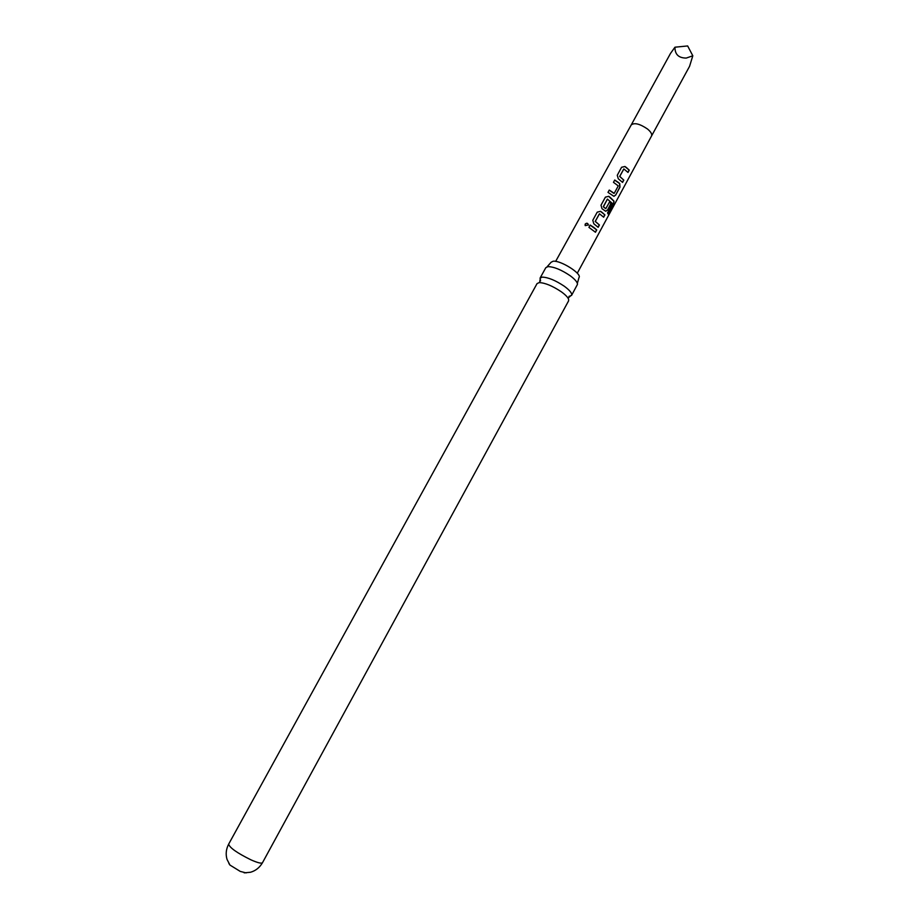<?xml version="1.0" encoding="UTF-8"?>
<svg xmlns="http://www.w3.org/2000/svg" width="919" height="919" viewBox="0 0 919 919"><rect width="100%" height="100%" fill="white"/><g stroke="black" fill="none" stroke-linecap="round" stroke-linejoin="round"><path stroke-width="1.38" d="M585.173 224.121C586.747 222.743 587.804 222.995 588.367 224.902L585.265 225.626L585.173 224.121M585.104 225.304L585.219 224.236C586.759 222.835 587.792 223.076 588.355 224.971L588.344 225.121M540.579 280.892L540.05 278.135L542.21 277.124C548.138 277.32 555.513 280.364 564.346 286.268C569.872 290.37 572.284 293.414 571.572 295.39L568.964 296.423M547.069 266.797L551.101 262.26L553.089 261.249C560.337 260.008 582.267 273.828 578.993 277.538L577.35 283.374M599.383 213.84L595.202 221.422L599.418 225.006L598.154 227.326L593.8 223.754L592.801 220.261L597.224 212.151L600.566 211.313L602.048 212.369L604.909 214.908L603.645 217.217L599.487 213.805L595.305 221.387L599.418 225.006M246.131 872.901L240.25 871.407L229.957 865.066L228.865 863.446M631.238 124.915L670.491 53.44L674.96 47.202C674.891 54.428 678.659 58.046 686.263 58.069L692.811 55.783L689.56 66.329L651.525 136.023C652.26 134.208 650.916 131.865 647.481 128.993C639.854 123.824 634.443 122.457 631.238 124.915L555.65 261.387M626.459 167.568L629.239 170.164L627.999 172.45L623.886 168.947L619.762 176.414L623.817 180.135L622.577 182.422L618.292 178.757L617.269 175.276L621.589 167.258L624.954 166.488L626.459 167.568M618.361 182.433L619.728 183.559L620.003 187.143L615.627 195.173L613.766 196.218L607.999 192.37L609.251 190.072L614.225 193.323L618.269 185.902L613.467 182.33L614.719 180.021L618.361 182.433M610.216 197.367L614.03 201.181L613.513 204.581L608.275 214.242L607.551 212.898L612.514 203.536L607.413 199.124L603.404 206.832L605.805 208.636L609.515 201.996L611.089 203.536L607.493 210.141L605.587 211.198L601.991 208.693L601.003 205.213L605.403 197.137L608.746 196.31L610.216 197.367M593.846 227.43L596.73 229.945L595.466 232.266L588.918 227.372L590.182 225.052L593.846 227.43M228.647 844.159C229.716 847.789 237.148 853.016 250.944 859.839C257.676 862.815 261.536 863.757 262.501 862.7L568.597 300.858L568.608 299.272C567.827 297.239 565.392 294.746 561.325 291.794C552.48 285.901 545.105 282.834 539.2 282.604L537.052 283.592L228.647 844.159C226.063 849.19 225.523 854.279 227.039 859.414L229.957 865.066M571.572 295.39L577.454 284.396C577.534 282.271 575.099 279.376 570.125 275.689C561.325 269.772 553.939 266.751 547.988 266.625L545.806 267.682L540.05 278.135M674.96 47.202L687.653 45.95L692.811 55.783M590.147 225.132L596.73 229.945M596.534 229.911L595.34 232.128M599.222 224.971L598.028 227.177M597.201 212.186L600.463 211.359L604.909 214.908M604.713 214.874L603.519 217.079M605.38 197.183L608.642 196.356L613.812 201.123L613.513 204.581M613.295 204.5L608.16 213.955M609.458 202.088L610.894 203.501L607.493 210.141M607.298 210.106L605.828 211.267M605.575 208.602L603.404 206.832M607.413 199.078L603.346 206.58M614.673 180.113L619.555 183.559L619.808 187.12L615.627 195.173M615.431 195.138L613.995 196.287M613.869 193.381L609.205 190.153M623.783 168.993L619.647 176.459L623.817 180.135M623.622 180.113L622.439 182.272M621.554 167.315L624.863 166.534L629.239 170.164M629.044 170.141L627.872 172.301M570.194 296.286L568.045 298.135M540.039 279.778L539.637 282.592M651.525 136.023L577.281 273.219M262.501 862.7C259.652 867.582 255.654 870.775 250.508 872.257L244.178 872.855"/></g></svg>
